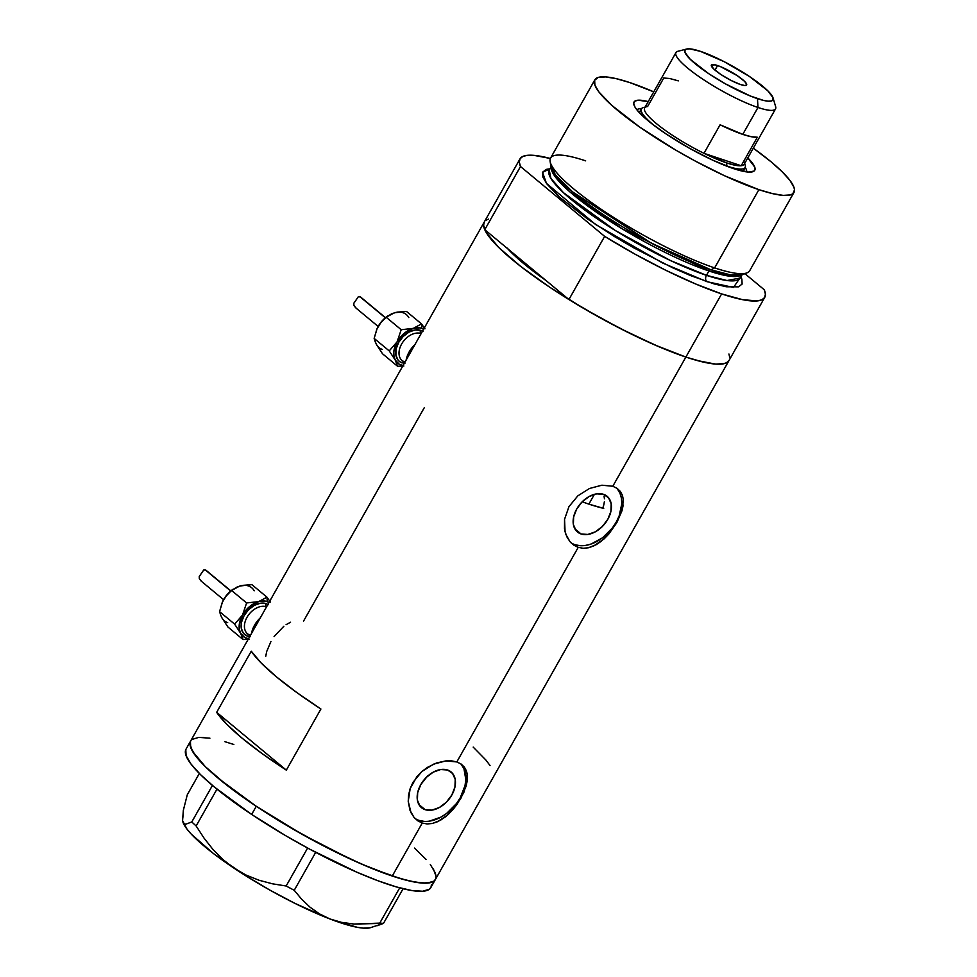 <?xml version="1.0" encoding="UTF-8"?>
<svg xmlns="http://www.w3.org/2000/svg" width="977" height="977" viewBox="0 0 977 977"><rect width="100%" height="100%" fill="white"/><g stroke="black" fill="none" stroke-linecap="round" stroke-linejoin="round"><path stroke-width="1.47" d="M581.059 533.967L574.855 528.813L581.059 533.967L575.978 530.474L573.365 524.49L573.646 516.931L576.748 508.944L582.231 501.763L589.229 496.45L596.703 493.837L603.493 494.313A23.192 15.779 -50.3 0 1 607.096 496.292A23.192 15.779 -50.3 0 1 606.228 521.84A23.192 15.779 -50.3 0 1 581.059 533.967A23.192 15.779 -50.3 0 1 577.468 531.976A23.192 15.779 -50.3 0 1 578.323 506.44A23.192 15.779 -50.3 0 1 603.493 494.313L608.586 497.806L611.187 503.79L610.918 511.35L607.804 519.324L602.333 526.518L595.323 531.83L587.861 534.443L581.059 533.967M604.03 496.169L604.458 498.832L604.03 496.169M604.372 501.775L603.798 504.914L604.372 501.775M602.76 508.187L603.798 504.914L602.76 508.187A123.92 23.192 29.5 0 1 588.862 504.12L594.407 494.325L588.862 504.12L582.194 501.787A123.92 23.192 29.5 0 0 588.862 504.12L603.713 508.419M427.523 775.848L420.855 784.507L426.998 776.715M425.093 809.652L418.889 804.498L425.093 809.652L420 806.147L417.399 800.175L417.667 792.616L420.782 784.629L426.253 777.436L433.263 772.135L440.725 769.522L447.527 769.998A23.192 15.779 -50.3 0 1 451.118 771.977A23.192 15.779 -50.3 0 1 450.263 797.525A23.192 15.779 -50.3 0 1 425.093 809.652A23.192 15.779 -50.3 0 1 421.49 807.661A23.192 15.779 -50.3 0 1 422.357 782.125A23.192 15.779 -50.3 0 1 447.527 769.998L452.607 773.491L455.221 779.475L454.94 787.035L451.826 795.009L446.355 802.202L439.357 807.515L431.883 810.128L425.093 809.652M467.25 780.684L466.053 786.326L460.851 798.343L452.778 809.786L448.016 814.659L437.684 821.681L432.359 823.477L427.157 823.953L422.235 823.061L392.265 876.039L361.527 864.071L326.611 847.462L290.511 827.653L256.365 806.355L227.091 785.386L205.219 766.554L192.628 751.484L189.965 744.193L190.649 740.993A140.603 26.306 29.5 0 0 255.29 805.634A140.603 26.306 29.5 0 0 392.265 876.039L422.235 823.061L417.777 820.814L414.004 817.346L411.048 812.779L408.227 801.36L410.169 788.561L416.935 776.593L421.844 771.549L433.532 764.161L445.927 760.888L456.821 761.938L461.083 764.014L464.319 767.043L467.055 773.112L467.25 780.684L463.88 792.31L457.102 804.266L452.778 809.786L445.512 816.796L440.322 820.338L432.359 823.477L427.157 823.953L422.235 823.061L419.011 820.387A35.746 24.34 129.7 0 0 456.943 802.911A35.746 24.34 129.7 0 0 460.631 763.721M623.216 504.999L622.019 510.653L616.829 522.658L608.744 534.101L603.994 538.974L593.65 545.996L588.325 547.792L583.135 548.268L578.213 547.376L456.821 761.938L578.213 547.376L573.755 545.129L569.982 541.661L567.026 537.094L565.06 531.708L564.547 519.3L568.968 506.636L577.822 495.864L589.51 488.476L601.905 485.203L612.799 486.253L617.061 488.329L620.285 491.358L622.398 495.217L623.363 499.809L622.019 510.653L616.829 522.658L608.744 534.101L601.478 541.111L596.288 544.653L588.325 547.792L583.135 548.268L578.213 547.376L574.989 544.702A35.746 24.34 129.7 0 0 612.921 527.226A35.746 24.34 129.7 0 0 616.609 488.036M570.983 542.785A35.746 24.34 129.7 0 0 574.989 544.702L578.213 547.376L573.755 545.129L569.982 541.661L565.915 534.504L564.486 528.74L564.547 519.3L568.968 506.636L577.822 495.864L589.51 488.476L601.905 485.203L612.799 486.253L685.878 357.069A140.603 26.306 -150.5 0 1 548.903 286.664A140.603 26.306 -150.5 0 1 484.25 222.048A140.603 26.306 29.5 0 0 484.775 229.693L507.661 248.683L484.775 229.693L520.509 166.53A140.603 26.306 -150.5 0 1 519.984 158.885A140.603 26.306 -150.5 0 1 550.369 158.482L533.894 155.355L527.433 155.319L522.805 156.442L520.082 158.714L519.312 162.097L520.509 166.53L604.653 236.373L568.919 299.536A140.603 26.306 29.5 0 0 685.878 357.069L612.799 486.253L617.061 488.329L620.285 491.358L622.398 495.217L623.363 499.809M216.674 712.318L251.26 651.195A140.603 26.306 29.5 0 0 320.908 709.009L286.322 770.132A140.603 26.306 -150.5 0 1 216.674 712.318L251.26 651.195L261.067 662.882L276.503 676.902L296.8 692.546L320.908 709.009L286.322 770.132L216.674 712.318L286.322 770.132L262.215 753.67L241.93 738.026L226.481 724.006L216.674 712.318M303.505 621.189L424.213 407.824M435.62 879.019L433.996 881.071L431.211 882.439L422.259 883.074L409.107 880.912L392.265 876.039A140.603 26.306 29.5 0 0 435.388 879.483A140.603 26.306 -150.5 0 1 256.267 806.281A140.603 26.306 -150.5 0 1 190.637 741.006L519.984 158.885M415.017 818.457A35.746 24.34 129.7 0 0 419.011 820.387L422.235 823.061L417.777 820.814L414.004 817.346L409.937 810.177L408.227 801.36L408.581 794.985L410.169 788.561L413.002 782.321L421.844 771.549L427.462 767.36L436.658 762.939L445.927 760.888L451.704 760.875L456.821 761.938L461.083 764.014L464.319 767.043L466.42 770.89L467.397 775.482M729.245 360.049L727.621 362.101L724.824 363.468L715.872 364.103L702.732 361.942L685.878 357.069A140.603 26.306 29.5 0 0 729.013 360.525A140.603 26.306 -150.5 0 1 685.878 357.069L655.14 345.101L620.224 328.504L584.136 308.695L549.978 287.385L520.704 266.416L498.832 247.584L486.241 232.514L483.578 225.223L484.262 222.023M728.94 354.004L729.685 357.35M485.642 220.46L488.427 219.104M506.953 247.914L523.66 263.546L546.033 280.546A123.92 23.192 -150.5 0 1 507.661 248.683L546.033 280.546A123.92 23.192 -150.5 0 1 507.661 248.683L568.919 299.536L599.414 317.403L630.373 333.597L659.817 347.104L685.878 357.069L721.624 293.906L685.878 357.069L697.114 360.513L715.103 364.042L721.563 364.079L726.192 362.955L728.915 360.684M192.029 739.43L198.734 737.391L203.766 737.427M224.918 741.69L233.759 744.462M430.32 864.498L435.327 872.962L436.06 876.308L433.422 869.054M490.039 765.541L485.887 760.033L473.186 747.1M574.989 544.702L579.984 545.679M585.467 545.435L591.195 543.994L602.577 537.777L612.384 527.946L616.218 522.145L619.125 516.027L621.787 503.814L621.433 498.185L619.955 493.177L617.415 488.964M419.011 820.387L424.018 821.352M429.489 821.12L441.006 817.09L446.599 813.45L456.406 803.631L460.24 797.818L465.04 785.52L465.809 779.487L463.977 768.85L461.437 764.649M270.947 641.498L266.684 651.537L265.744 656.312M283.88 626.233L274.085 636.577M290.523 622.239L286.078 624.682M190.637 741.006L186.021 749.164A140.603 26.306 29.5 0 0 251.651 814.439L256.267 806.281L251.651 814.439A140.603 26.306 29.5 0 0 430.784 887.641L764.747 297.362A140.603 26.306 -150.5 0 1 721.624 293.906A140.603 26.306 -150.5 0 1 604.653 236.373L635.148 254.24L666.106 270.434L695.551 283.941L721.624 293.906L742.642 299.683L757.297 300.916L761.926 299.792L764.649 297.521L765.418 294.138L764.222 289.717A140.603 26.306 -150.5 0 1 764.747 297.362M377.33 925.671L383.485 923.387L379.748 923.131L399.715 887.849L379.748 923.131L354.016 924.047L341.73 922.398L330.043 919.003L319.516 913.898L310.075 907.23L301.661 899.231L294.236 890.291L286.151 886.005L307.621 848.048L286.151 886.005L272.534 883.819L259.137 880.277L246.326 875.184L234.187 868.284L222.976 859.589L212.998 849.489L204.095 838.193L196.133 825.98L191.773 821.962L212.449 785.423L191.773 821.962L185.667 824.246L183.676 823.33L182.577 820.668L183.334 810.348L187.279 794.777L199.345 773.454L187.279 794.777L183.334 810.348L182.846 817.737M383.485 923.387L403.098 888.728L383.485 923.387L354.016 924.047L341.73 922.398L330.043 919.003L319.516 913.898L310.075 907.23L301.661 899.231L294.236 890.291L315.693 852.347L294.236 890.291L286.151 886.005L272.534 883.819L259.137 880.277L246.326 875.184L234.187 868.284A109.619 20.517 29.5 0 0 330.043 919.003A109.619 20.517 29.5 0 0 370.173 927.771L383.485 923.387M196.133 825.98L216.967 789.16L196.133 825.98L191.773 821.962L185.667 824.246L183.676 823.33L182.577 820.668L182.833 821.779A109.619 20.517 29.5 0 0 234.187 868.284L222.976 859.589L212.998 849.489L204.095 838.193L196.133 825.98M370.234 927.759L363.566 928.15L357.057 927.258L330.043 919.003L295.152 903.481L270.128 890.242L245.679 875.722L213.658 853.703L191.504 834.358L186.949 829.046L182.577 820.668M190.417 741.458L190.686 747.503L195.669 755.954L205.158 766.493L218.799 778.718L256.267 806.281L302.369 834.456L350.096 858.942L372.274 868.59L401.034 878.787L416.117 882.329L427.242 883.11L433.983 881.083L435.608 879.044L436.06 876.332M426.155 859.504L414.529 848.073M233.845 744.486L224.991 741.714M209.908 738.172L198.783 737.391M185.801 749.603L186.082 755.648L191.065 764.112L200.554 774.651L214.183 786.876L251.651 814.439L285.797 835.75L309.831 849.233L356.813 872.18L377.952 880.753L396.418 886.933L411.512 890.474L422.638 891.256L429.367 889.229L431.004 887.189L431.455 884.49M746.611 171.891A63.151 11.822 29.5 0 0 745.182 167.36A63.151 11.822 -150.5 0 1 746.611 171.891M747.796 157.92A69.355 12.982 -150.5 0 1 752.437 171.818A69.355 12.982 -150.5 0 1 733.495 168.594L712.746 160.179L689.212 148.113L666.461 134.215L652.025 123.884L638.616 111.866L635.026 107.165L633.707 103.562L634.732 101.217L638.042 100.216L648.239 101.596A69.355 12.982 -150.5 0 0 633.926 104.771L633.926 104.771A69.355 12.982 -150.5 0 0 671.187 137.305A69.355 12.982 -150.5 0 0 733.495 168.594L748.284 172.062L754.073 171.073L754.879 170.059L754.732 167.079L747.576 157.7M550.112 161.364L550.845 166.102A111.39 20.847 29.5 0 0 608.952 218.286A111.39 20.847 29.5 0 0 711.036 269.835L714.627 267.893A114.394 21.409 -150.5 0 1 609.782 214.964A114.394 21.409 -150.5 0 1 550.112 161.364A114.394 21.409 -150.5 0 1 585.663 160.851M740.786 276.784L733.483 287.446L706.847 281.645A4.763 3.371 108.5 0 1 706.456 275.331L708.923 270.971A109.619 20.517 -150.5 0 0 741.213 275.087L727.633 275.905L708.923 270.971A2.381 1.685 108.5 0 1 711.024 269.823L730.808 274.952L744.474 273.499M549.196 170.169L549.257 170.059A109.619 20.517 29.5 0 0 599.658 220.448A109.619 20.517 29.5 0 0 706.456 275.331L727.01 280.533L740.09 278.03L741.848 274.916M594.846 79.809L550.588 158.042A114.394 21.409 29.5 0 0 603.175 210.617A114.394 21.409 29.5 0 0 714.627 267.893L758.885 189.66A114.394 21.409 -150.5 0 1 647.433 132.383A114.394 21.409 -150.5 0 1 594.846 79.809A114.394 21.409 -150.5 0 1 629.921 82.618A114.394 21.409 -150.5 0 1 653.747 91.85L629.921 82.618L616.218 78.661L605.52 76.902L598.242 77.415L594.651 80.199L594.895 85.121L598.962 92.009L611.858 105.418L639.825 127.181L676.096 150.311L695.661 161.278L724.665 175.799L758.885 189.66L714.627 267.893A114.394 21.409 29.5 0 0 749.701 270.702L793.959 192.469A114.394 21.409 -150.5 0 1 758.885 189.66L772.587 193.629L783.285 195.388L790.564 194.875L792.836 193.764L794.509 189.892L793.91 187.169L789.843 180.281L782.101 171.696L771 161.742L753.316 148.174A114.394 21.409 -150.5 0 1 793.959 192.469M550.881 163.965L555.217 174.602L572.656 191.944L651.28 243.151L711.036 269.835A2.381 1.685 -71.5 0 0 708.923 270.971A109.619 20.517 -150.5 0 1 606.082 218.701A109.619 20.517 -150.5 0 1 551.199 167.58L555.571 177.252L570.25 192.188L622.202 228.85L708.923 270.971L706.456 275.331A109.619 20.517 29.5 0 0 740.09 278.03L740.029 278.127M484.348 221.877L483.578 225.26L484.775 229.693L520.509 166.53L604.653 236.373L568.919 299.536L546.033 280.546L523.66 263.546L507.661 248.683M764.222 289.717L744.938 273.707L764.222 289.717M740.31 275.929L741.873 279.141L742.117 284.063L738.527 286.847L726.302 286.774L714.04 283.892L690.666 275.624L672.628 267.771L633.804 247.865L614.509 236.568L587.788 219.153L559.821 197.391L546.925 183.981L542.858 177.093L542.614 172.172L546.204 169.387L549.966 168.813L542.54 172.367L546.461 183.358L595.64 224.527L662.87 263.131L706.847 281.645A4.763 3.371 -71.5 0 1 706.456 275.331L670.503 260.566L615.217 230.45L563.436 192.664L550.918 178.412L549.257 170.059L551.016 166.945M747.1 272.815A114.394 21.409 -150.5 0 1 714.627 267.893L711.036 269.835A111.39 20.847 29.5 0 0 742.667 274.635L747.1 272.815M641.437 111.647A63.151 11.822 29.5 0 0 638.36 111.573L639.862 111.549M636.87 109.803A63.151 11.822 -150.5 0 1 641.486 108.691A63.151 11.822 29.5 0 0 636.87 109.803M744.327 171.525L743.582 170.218M686.709 49.021L677.891 51.292A57.191 10.698 29.5 0 0 698.152 76.023A57.191 10.698 29.5 0 0 757.993 107.482L757.468 98.653A50.523 9.452 -150.5 0 1 704.6 70.857A50.523 9.452 -150.5 0 1 686.709 49.021A50.523 9.452 -150.5 0 1 700.509 51.378L689.738 48.85L686.513 49.082L684.926 50.303L685.036 52.477L690.25 59.316L708.63 73.617L725.203 83.741L750.312 95.99L763.513 100.411L768.24 101.181L771.464 100.949L773.039 99.727L772.929 97.553L767.727 90.714L749.347 76.414L724.104 61.649L700.509 51.378A50.523 9.452 -150.5 0 1 745.903 74.167A50.523 9.452 -150.5 0 1 773.039 97.871A50.523 9.452 -150.5 0 1 757.468 98.653L757.993 107.482A57.191 10.698 -150.5 0 1 702.28 78.844A57.191 10.698 -150.5 0 1 675.974 52.563L644.625 107.983A57.191 10.698 29.5 0 0 703.977 153.316L720.11 124.787A57.191 10.698 29.5 0 0 742.776 134.374L757.993 107.482L742.776 134.374A57.191 10.698 29.5 0 0 757.322 137.232L741.189 165.748L703.977 153.316A57.191 10.698 -150.5 0 1 646.542 106.725A57.191 10.698 -150.5 0 1 647.617 106.53L663.762 78.013L669.721 78.502L678.307 80.859M717.57 65.544A20.261 3.786 -150.5 0 1 737.305 75.681A20.261 3.786 -150.5 0 1 746.623 84.987A20.261 3.786 -150.5 0 1 740.407 84.498L730.943 80.383L720.831 74.46L713.454 68.72L711.317 65.105L715.14 64.836L720.44 66.607L737.146 75.583L744.523 81.311L746.611 84.046L746.648 84.926L744.73 85.512L740.407 84.498A20.261 3.786 -150.5 0 1 720.672 74.35A20.261 3.786 -150.5 0 1 711.354 65.044A20.261 3.786 -150.5 0 1 717.57 65.544L714.981 70.112L717.57 65.544M726.644 162.903A57.191 10.698 -150.5 0 1 703.977 153.316L726.644 162.903L735.217 165.26L741.189 165.748A57.191 10.698 -150.5 0 1 726.644 162.903L726.827 166.053L726.644 162.903M645.125 107.079L643.391 107.531A59.585 11.15 29.5 0 0 654.309 125.63A59.585 11.15 -150.5 0 1 641.401 108.838A59.585 11.15 -150.5 0 1 645.003 107.299M724.067 165.089A59.585 11.15 29.5 0 0 726.827 166.053A59.585 11.15 -150.5 0 1 724.067 165.089M744.572 163.623A59.585 11.15 -150.5 0 1 745.109 167.519A59.585 11.15 -150.5 0 1 726.827 166.053A59.585 11.15 29.5 0 0 745.207 165.137L744.694 163.415M744.279 162.023A57.191 10.698 -150.5 0 1 741.189 165.748A57.191 10.698 29.5 0 0 744.181 164.307L775.543 108.887A57.191 10.698 -150.5 0 1 757.993 107.482A57.191 10.698 29.5 0 0 775.628 106.591L773.039 97.871M703.977 153.316L720.11 124.787L742.776 134.374L751.362 136.731L757.322 137.232L741.189 165.748L703.977 153.316M266.538 606.851A16.682 11.358 129.7 0 0 266.269 606.754L266.269 606.754A2.381 1.685 108.5 0 1 266.074 603.603L260.493 603.2L254.35 605.349L248.585 609.721L244.091 615.632L241.527 622.19L241.307 628.406L243.444 633.328L247.633 636.198L250.295 636.723M222.964 619.394L227.934 627.014L243.004 639.52L240.684 633.377A21.445 14.606 -50.3 0 1 242.491 615.095L249.611 606.57L258.661 601.612A21.445 14.606 -50.3 0 1 267.234 601.563L266.965 597.167L258.661 601.612L246.619 602.956L242.491 615.095L234.639 624.132L240.684 633.377L239.365 629.469L239.231 624.914L242.491 615.095L234.639 624.132L240.684 633.377A21.445 14.606 -50.3 0 0 248.512 638.714L244.69 637.456L240.684 633.377L243.004 639.52L227.934 627.014L221.889 617.769A21.445 14.606 129.7 0 0 227.678 622.63M206.782 570.983L230.731 591.024L205.085 569.738L203.741 569.97L199.223 576.601L199.308 578.702L201.091 581.034M268.394 604.739L266.074 603.603A2.381 1.685 -71.5 0 0 266.269 606.754A16.682 11.358 129.7 0 0 248.158 615.473A16.682 11.358 129.7 0 0 247.547 633.853L249.733 635.05M260.334 617.806A21.445 14.606 129.7 0 0 251.541 633.365L254.582 625.133L260.346 617.806M222.463 601.917L225.382 596.837L231.549 590.45L246.619 602.956L242.491 615.095A21.445 14.606 -50.3 0 1 258.661 601.612L265.268 601.087L269.066 602.369A21.445 14.606 -50.3 0 0 267.234 601.563L266.965 597.167L251.895 584.661L266.965 597.167L258.661 601.612L246.619 602.956L231.549 590.45L237.313 586.884L242.137 585.504M243.004 639.52L249.269 639.239L243.004 639.52M270.348 602.04L266.965 597.167L270.348 602.04M221.889 617.769L221.071 615.913M233.283 589.094L232.673 589.522A21.445 14.606 129.7 0 0 223.684 599.487A21.445 14.606 129.7 0 0 222.548 601.722A21.445 14.606 129.7 0 0 222.536 601.759L219.569 611.626L234.639 624.132L219.569 611.626L220.936 615.889L219.569 611.626L222.267 602.357L226.859 594.908L232.978 589.314M237.533 586.811L242.626 585.37L251.895 584.661L239.853 586.005A21.445 14.606 129.7 0 1 254.215 590.804M222.267 602.357L225.382 596.837L231.549 590.45L239.853 586.005M266.269 606.754A16.682 11.358 129.7 0 0 248.659 614.777A16.682 11.358 129.7 0 0 246.705 633.035A16.682 11.358 129.7 0 0 250.124 635.27M247.633 636.198A19.064 12.982 -50.3 0 1 244.091 615.632A19.064 12.982 -50.3 0 1 266.074 603.603M205.952 570.214L203.741 569.97L199.32 576.357M199.296 578.653L201.702 581.51M421.136 333.609A16.682 11.358 129.7 0 0 420.855 333.511L420.855 333.511A2.381 1.685 108.5 0 1 420.672 330.36L415.078 329.97L408.936 332.119L403.183 336.479L398.677 342.39L396.125 348.96L395.893 355.176L398.042 360.086L399.911 361.82L404.893 363.481M377.562 346.151L382.532 353.784L397.59 366.29L395.282 360.147A21.445 14.606 -50.3 0 1 397.089 341.865L404.197 333.34L413.247 328.382A21.445 14.606 -50.3 0 1 421.82 328.321L421.551 323.937L413.247 328.382L401.205 329.725L397.089 341.865L389.225 350.902L395.282 360.147L393.951 356.239L393.816 351.671L397.089 341.865L389.225 350.902L395.282 360.147A21.445 14.606 -50.3 0 0 403.098 365.483L399.288 364.213L395.282 360.147L397.59 366.29L382.532 353.784L376.475 344.527A21.445 14.606 129.7 0 0 382.263 349.387M361.38 297.753L385.317 317.781L359.67 296.495L358.327 296.727L353.808 303.371L353.906 305.471L355.677 307.804M422.98 331.508L420.672 330.36A2.381 1.685 -71.5 0 0 420.855 333.511A16.682 11.358 129.7 0 0 402.756 342.231A16.682 11.358 129.7 0 0 402.133 360.611L404.319 361.82M414.932 344.576A21.445 14.606 129.7 0 0 406.127 360.122L409.168 351.891L414.932 344.576M377.049 328.687L379.98 323.607L386.135 317.22L401.205 329.725L397.089 341.865A21.445 14.606 -50.3 0 1 413.247 328.382L419.854 327.857L423.664 329.139A21.445 14.606 -50.3 0 0 421.82 328.321L421.551 323.937L406.493 311.431L421.551 323.937L413.247 328.382L401.205 329.725L386.135 317.22L391.911 313.641L396.723 312.274M397.59 366.29L403.855 365.996L397.59 366.29M424.946 328.797L421.551 323.937L424.946 328.797M376.475 344.527L375.669 342.683M387.869 315.864L387.258 316.292A21.445 14.606 129.7 0 0 378.282 326.245A21.445 14.606 129.7 0 0 377.134 328.48A21.445 14.606 129.7 0 0 377.122 328.516L374.154 338.396L389.225 350.902L374.154 338.396L375.522 342.646L374.154 338.396L376.853 329.115L381.457 321.665L387.564 316.084A21.445 14.606 129.7 0 1 387.6 316.047M392.131 313.58L397.212 312.127L406.493 311.431L394.439 312.774A21.445 14.606 129.7 0 1 408.801 317.574M376.853 329.115L379.98 323.607L386.135 317.22L394.439 312.774M420.855 333.511A16.682 11.358 129.7 0 0 403.245 341.547A16.682 11.358 129.7 0 0 401.291 359.805A16.682 11.358 129.7 0 0 404.722 362.04M402.219 362.968A19.064 12.982 -50.3 0 1 398.677 342.39A19.064 12.982 -50.3 0 1 420.672 330.36M360.537 296.984L358.327 296.727L353.906 303.114M353.882 305.41L356.287 308.28M570.397 190.014L572.656 191.944M639.276 112.587L641.401 108.838M742.984 171.268L745.109 167.519M223.574 599.695L201.177 581.12M250.075 635.954L247.547 633.853M230.877 590.902L206.135 570.36M378.16 326.465L355.775 307.877M404.661 362.711L402.133 360.611M385.463 317.659L360.733 297.13"/></g></svg>

